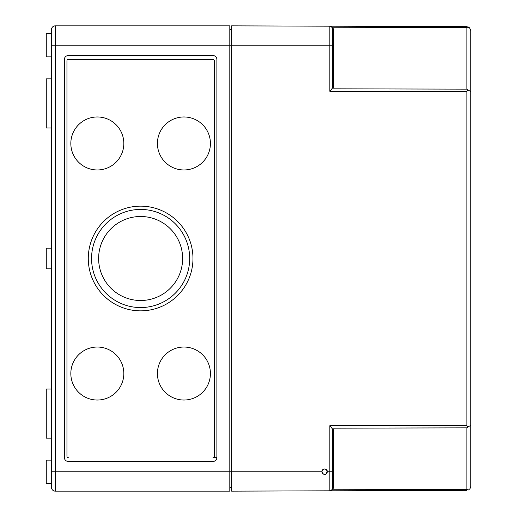 <?xml version="1.0" encoding="UTF-8"?>
<svg xmlns="http://www.w3.org/2000/svg" width="517" height="517" viewBox="0 0 517 517"><rect width="100%" height="100%" fill="white"/><g stroke="black" fill="none" stroke-linecap="round" stroke-linejoin="round"><path stroke-width="0.78" d="M51.441 460.13L46.271 460.13L46.271 483.395L51.441 483.395L51.441 487.272L51.441 29.727A3.877 3.877 0 0 1 55.319 25.85A3.877 3.877 0 0 0 51.441 29.727A3.877 3.877 0 0 1 55.319 25.85L229.806 25.85L229.806 491.15L55.319 491.15L55.319 471.762L231.616 471.762L231.616 491.15L329.852 490.807L331.92 489.767L332.431 488.222L332.431 431.546A1.829 1.292 90 0 1 333.717 429.717L332.431 429.724L331.92 428.186L329.852 425.691L329.852 471.762L327.519 471.762C325.626 468.111 323.726 468.111 321.832 471.762L322.511 473.604M229.806 487.531L231.616 487.531M229.806 29.469L231.616 29.469M213.004 457.545L216.882 457.545L216.882 59.455A3.877 3.877 0 0 0 213.004 55.578L68.244 55.578A3.877 3.877 0 0 0 64.367 59.455L64.367 457.545A3.877 3.877 0 0 0 68.244 461.423L213.004 461.423A3.877 3.877 0 0 0 216.882 457.545L213.004 457.545A1.292 1.292 0 0 0 214.297 456.252L214.297 60.748A1.292 1.292 0 0 0 213.004 59.455L68.244 59.455A1.292 1.292 0 0 0 66.951 60.748L66.951 456.252A1.292 1.292 0 0 0 68.244 457.545M91.561 258.5A49.063 49.063 0 0 0 165.156 300.991A49.063 49.063 0 0 0 165.156 216.009A49.063 49.063 0 0 0 91.561 258.5M88.278 258.5A52.346 52.346 0 0 0 166.797 303.834A52.346 52.346 0 0 0 166.797 213.166A52.346 52.346 0 0 0 88.278 258.5M98.618 258.5A42.006 42.006 0 0 0 161.627 294.877A42.006 42.006 0 0 0 161.627 222.123A42.006 42.006 0 0 0 98.618 258.5M157.427 373.532A26.496 26.496 0 0 0 197.171 396.481A26.496 26.496 0 0 0 197.171 350.584A26.496 26.496 0 0 0 157.427 373.532M70.829 373.532A26.496 26.496 0 0 0 110.573 396.481A26.496 26.496 0 0 0 110.573 350.584A26.496 26.496 0 0 0 70.829 373.532M70.829 143.468A26.496 26.496 0 0 0 110.573 166.416A26.496 26.496 0 0 0 110.573 120.519A26.496 26.496 0 0 0 70.829 143.468M157.427 143.468A26.496 26.496 0 0 0 197.171 166.416A26.496 26.496 0 0 0 197.171 120.519A26.496 26.496 0 0 0 157.427 143.468M68.244 59.455L213.004 59.455M51.441 248.16L46.271 248.16L46.271 268.84L51.441 268.84M51.441 78.843L46.271 78.843L46.271 127.957L51.441 127.957M51.441 389.043L46.271 389.043L46.271 438.157L51.441 438.157M51.441 33.605L46.271 33.605L46.271 56.87L51.441 56.87M51.441 487.272A3.877 3.877 0 0 0 55.319 491.15A3.877 3.877 0 0 1 51.441 487.272A3.877 3.877 0 0 0 55.319 491.15M466.864 490.329L329.852 490.807A2.585 2.585 0 0 0 332.431 488.222L333.717 488.222L332.431 488.222L332.431 485.98M470.728 486.452L470.728 425.349L470.728 486.452L470.031 488.675L468.499 489.961L466.864 489.431L331.92 489.767A2.585 2.585 0 0 1 330.415 490.743M470.728 425.349L470.728 30.548L470.728 425.349L468.189 426.861L466.864 425.691L329.852 425.691M466.864 489.431L466.864 427.85L468.189 426.861M470.728 30.548L469.598 27.808L466.864 26.671L329.852 26.193L329.852 91.309L331.92 88.814L332.431 87.276L332.431 45.237L231.616 45.237L231.616 471.762L321.832 471.762C323.726 475.433 325.62 475.433 327.519 471.762M470.728 91.651L466.864 89.15L466.864 27.569L468.189 26.91M322.065 470.632L321.832 471.762M326.595 469.669L324.754 468.919M324.708 468.919L322.705 469.714M325.742 474.399L327.371 470.851M332.431 31.02L331.92 27.233L329.852 26.193L231.616 25.85L231.616 45.237L51.441 45.237M332.431 45.237L332.431 28.778L333.717 28.778L333.717 87.283L332.431 87.276M466.864 425.691L466.864 91.309L468.189 90.139M332.431 429.724L332.431 431.546M466.864 27.569L331.92 27.233A2.585 2.585 0 0 0 329.852 26.193A2.585 2.585 0 0 1 332.431 28.778A2.585 2.585 0 0 0 329.852 26.193M332.431 85.454A1.829 1.292 90 0 0 333.717 87.283M51.441 471.762L55.319 471.762L55.319 25.85M466.864 89.15L331.92 88.814M329.852 490.807L329.852 471.762L332.431 471.762M466.864 91.309L329.852 91.309M333.717 429.717L333.717 488.222M466.864 427.85L331.92 428.186M333.717 37.579L333.717 28.778"/></g></svg>
